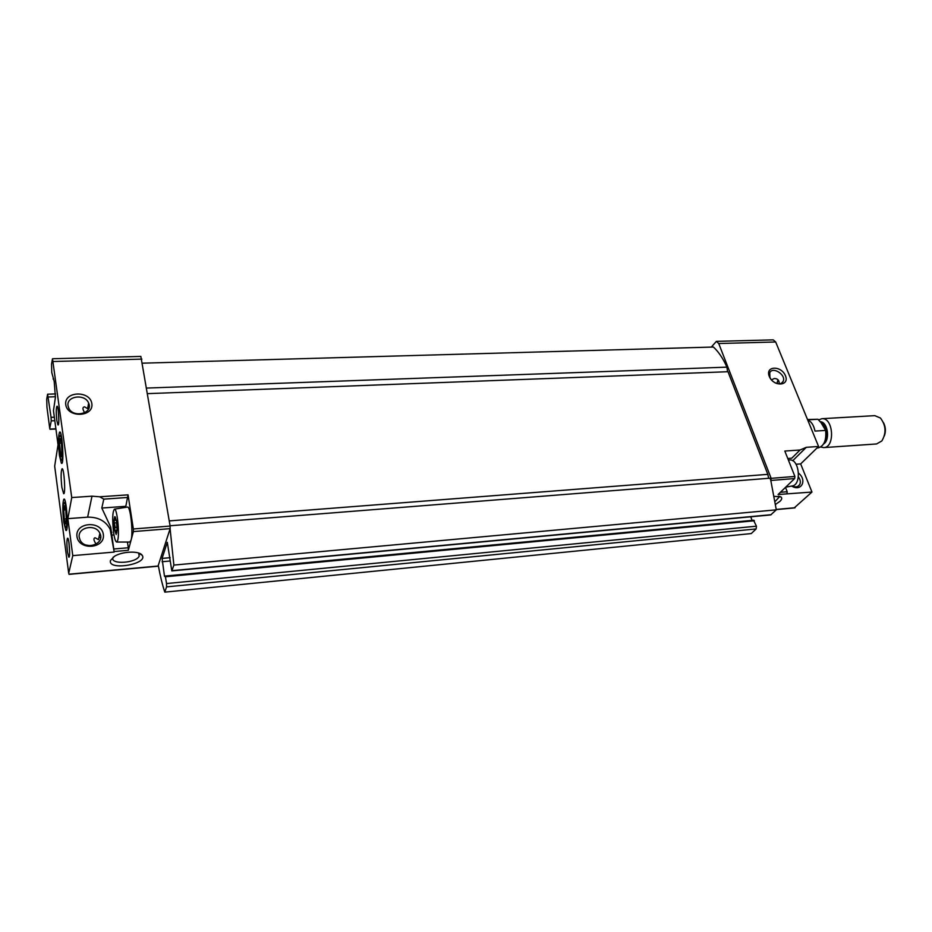 <?xml version="1.0" encoding="UTF-8"?>
<svg xmlns="http://www.w3.org/2000/svg" width="932" height="932" viewBox="0 0 932 932"><rect width="100%" height="100%" fill="white"/><g stroke="black" fill="none" stroke-linecap="round" stroke-linejoin="round"><path stroke-width="1.4" d="M116.838 532.964L116.057 530.425L114.519 529.679L116.232 534.514M116.384 532.999L117.071 530.436L116.535 521.454L114.997 516.643L115.673 518.204L114.659 516.829L113.995 520.778L115.149 527.454L114.519 529.679L113.995 520.778L115.661 520.126L115.673 518.204M51.062 417.361L51.26 420.856L49.734 428.44L46.95 407.214L46.728 399.082L47.602 394.213L51.062 417.361L54.347 417.21M72.778 555.635L68.7 573.297L54.673 466.14L58.029 444.82L53.474 410.639L55.419 397.312L54.207 381.444L51.761 372.52L51.54 364.016L52.495 358.738L71.741 497.56L92 496.173L99.689 496.791L103.801 499.133L101.809 508.045L110.71 527.104L114.182 552.07L110.174 529.318C105.735 521.011 98.221 516.957 87.631 517.167L67.861 518.646L72.778 555.635L114.182 552.07M769.273 376.388C773.467 386.978 789.87 386.232 785.455 375.736C781.284 365.286 764.974 365.857 769.273 376.388M711.302 347.088L716.393 341.357L773.234 339.865L775.68 341.986L818.576 446.475L806.308 447.313L800.064 449.993L784.814 451.053L794.903 476.45L794.658 478.547L778.08 494.519L811.958 492.049L794.355 507.789M716.393 341.357L718.735 343.524L771.148 478.337L770.822 480.539L776.298 509.839L770.671 514.942L171.814 570.908L167.294 542.296L162.075 558.419L170.183 557.686M800.064 449.993L791.757 458.206L787.773 458.497M58.285 410.651L58.856 420.46M69.201 408.915L68.479 407.482M779.222 383.809C779.338 380.338 777.696 378.567 774.306 378.497L771.463 379.883M777.999 379.755L776.892 383.53M79.255 537.368L80.07 539.989C85.092 551.01 105.502 543.997 99.887 533.325C95.926 523.516 77.333 527.081 79.255 537.368M90.124 545.733L85.954 544.999M96.171 544.16C93.631 540.455 93.258 538.323 95.076 537.741L98.454 539.628L99.887 533.325M791.909 486.003C795.427 487.494 798.025 487.04 799.691 484.652C800.844 482.322 800.413 479.724 798.398 476.881M114.287 548.948L128.313 547.76L128.336 550.299L133.393 531.59L133.358 528.968L128.045 494.845L125.61 507.369M52.495 358.738L140.849 356.42L170.125 526.056L170.137 528.642L158.067 566.039M65.753 404.651C67.547 418.258 94.027 417.058 91.837 403.603C90.031 390.217 63.83 391.137 65.753 404.651M110.454 560.563L114.426 556.311C122.278 551.278 139.427 550.661 142.107 555.216C148.875 564.105 107.669 571.165 110.454 560.563M63.749 522.013L65.811 530.32C68.956 533.803 66.428 495.463 63.772 499.331C62.526 503 62.514 510.561 63.749 522.013M59.45 455.515L61.372 463.192C64.494 466.746 62.199 428.417 59.52 432.227C58.227 436.083 58.203 443.842 59.45 455.515M61.85 487.261L63.679 493.75C65.764 494.275 64.122 467.981 62.106 468.738C60.883 470.893 60.801 477.067 61.85 487.261M56.817 420.448L57.924 424.852C59.764 426.949 58.471 404.127 56.875 406.352C56.083 408.705 56.071 413.412 56.817 420.448M67.454 551.884L68.747 557.068C70.657 559.142 69.061 536.005 67.454 538.358C66.72 540.513 66.72 545.022 67.454 551.884M71.741 497.56L67.861 518.646M775.808 504.212L780.002 501.288C781.925 499.389 782.239 497.944 780.934 496.954L774.713 496.383M818.576 446.475L800.67 463.903L796.021 464.252M811.958 492.049L800.67 463.903M777.94 379.848L777.172 383.6M768.667 478.291L767.828 474.353L727.997 371.717L147.734 393.63M170.078 525.764L770.03 478.186L770.822 480.539M142.584 363.177L713.411 347.03C718.665 351.877 723.162 358.587 726.902 367.15L727.589 371.728M162.075 558.419L164.486 576.256L165.43 576.768L166.537 583.548L166.56 586.88L164.801 592.135L751.25 533.57L756.143 528.933L756.434 526.184L753.569 520.324M164.801 592.135C162.401 584.888 160.269 576.139 158.382 565.91M750.738 516.794L752.089 520.382M170.102 528.747L173.876 565.083L171.814 570.908M173.876 565.083L776.298 509.839M169.251 520.906L767.828 474.353M146.79 388.062L726.902 367.15M785.501 487.366L787.202 491.712L786.969 493.762M791.641 486.05C801.24 492.143 807.462 480.271 798.549 473.153M76.96 536.483C78.824 550.963 105.607 548.668 103.324 534.362C101.437 520.126 74.944 522.118 76.96 536.483M100.633 537.554L98.955 537.426M68.945 542.529L69.644 552.699M775.436 501.136L778.884 497.397L778.569 496.232M138.658 553.037L139.183 556.136C136.293 563.079 110.57 564.862 112.9 557.884L113.203 557.126M774.853 382.714C778.756 384.497 781.517 384.054 783.136 381.409C786.538 374.955 772.418 365.927 769.739 372.847L769.89 377.344L770.962 379.277M68.048 405.804L68.653 407.901C72.976 418.55 93.619 413.458 88.622 403.09C85.138 393.49 66.16 395.902 68.048 405.804M88.622 403.09L87.608 408.635L84.532 406.818C82.366 407.261 82.435 409.241 84.719 412.771M128.313 547.76L127.439 542.063M129.781 542.063L131.074 540.187C133.358 532.976 130.457 506.064 127.521 507.066L127.369 507.078M785.688 487.191L792.049 485.98C801.741 485.234 799.574 459.196 789.882 459.942L788.321 459.884M117.723 540.28C119.739 533.5 117.071 508.231 114.461 509.128C112.422 511.785 112.166 519.765 113.692 533.069C114.601 538.906 115.615 541.9 116.71 542.04L117.723 540.28M817.842 448.001C823.958 446.323 826.556 440.463 825.647 430.421L820.976 422.604L817.947 419.26L807.52 419.528M825.647 430.421L814.987 431.085C813.799 425.237 811.364 421.532 807.706 419.983M817.947 419.26L807.648 419.854M884.34 435.931C885.971 431.376 885.691 426.949 883.501 422.639M820.719 447.034L823.69 447.605L876.569 443.958L881.858 440.941C886.472 432.972 885.994 425.33 880.414 418.002L874.787 415.649L821.873 418.701L818.494 419.983M823.69 447.605C835.34 447.581 833.441 417.291 821.873 418.701M64.506 505.785L63.76 510.014L64.296 518.984L65.59 523.819L66.347 519.648L65.811 510.585L64.506 505.785L63.76 510.014L64.296 518.984L65.718 523.819M63.586 503.723C62.328 509.874 64.739 531.1 66.254 526.988C67.687 524.506 66.382 504.841 64.646 502.569L63.586 503.723M66.358 518.833L64.296 518.984M65.706 509.874L63.76 510.014M60.161 438.681L59.438 443.248L60.964 456.482L61.978 452.195L61.442 443.131L60.161 438.681L59.438 443.248L59.974 452.23L61.244 456.727M59.252 436.898C58.064 443.434 60.335 463.88 61.827 459.884C63.271 457.437 62.094 437.784 60.37 435.477L59.252 436.898M61.978 452.113L59.974 452.23M61.442 443.143L59.438 443.248M116.721 522.782L114.881 522.922M117.059 527.302L115.149 527.454M111.84 532.172L111.467 533.71M718.735 343.524L775.68 341.986M771.148 478.337L794.903 476.45M770.904 480.458L794.658 478.547M806.308 447.313L792.689 460.746M99.689 496.791L128.045 494.845M133.358 528.968L170.125 526.056M53.287 361.511L141.897 359.111M133.393 531.59L170.137 528.642M114.321 551.511L128.336 550.299M69.085 574.182L158.347 566.004M776.263 509.443L795.089 507.719M166.56 586.88L756.143 528.933M166.537 583.548L756.434 526.184M165.43 576.768L754.396 520.767M162.098 561.728L170.067 561.006M172.001 570.652L771.16 514.697M48.371 396.997L55.489 396.729M92 496.173L87.631 517.167M787.202 491.712L780.399 492.294M112.236 535.085L113.995 534.945M101.809 508.045L125.832 506.309M103.801 499.133L128.068 497.443M50.072 429.058L55.885 428.778M51.26 420.856L54.813 420.705M824.925 441.104C827.779 432.576 826.311 426.25 820.498 422.126M823.573 444.005C830.563 439.962 827.651 421.392 820.113 421.73M117.071 530.331L116.057 530.413M116.302 520.091L115.661 520.138M797.932 486.329L799.691 484.652M776.274 509.583L794.74 507.893M165.15 576.058L753.802 520.219M47.602 394.213L55.559 393.921M53.054 378.975L53.672 378.951M69.003 574.368L158.219 566.19M110.71 527.104L110.174 529.318M68.106 538.882L67.454 538.358M69.317 556.439L68.747 557.068M57.493 406.876L56.875 406.352M58.495 424.27L57.924 424.852M778.43 496.22L778.884 497.397M779.269 496.337L780.934 496.954M139.043 553.468L142.107 555.216M139.183 556.136L138.693 553.049M781.517 383.168L783.136 381.409M89.192 406.632L87.969 406.678M60.58 433.112L59.52 432.227M62.328 462.202L61.372 463.192M64.844 500.193L63.772 499.331M66.766 529.294L65.811 530.32M49.967 429.303L55.92 429.023M116.71 542.04L129.921 542.063M114.461 509.128L127.521 507.066M65.753 522.887L65.356 523.598M64.879 506.95L64.203 506.053M66.254 526.988L66.999 527.99M64.646 502.569L65.252 501.486M61.43 455.666L60.964 456.482M60.51 439.753L59.916 438.949M61.827 459.884L62.584 460.897M60.37 435.477L60.988 434.394"/></g></svg>
